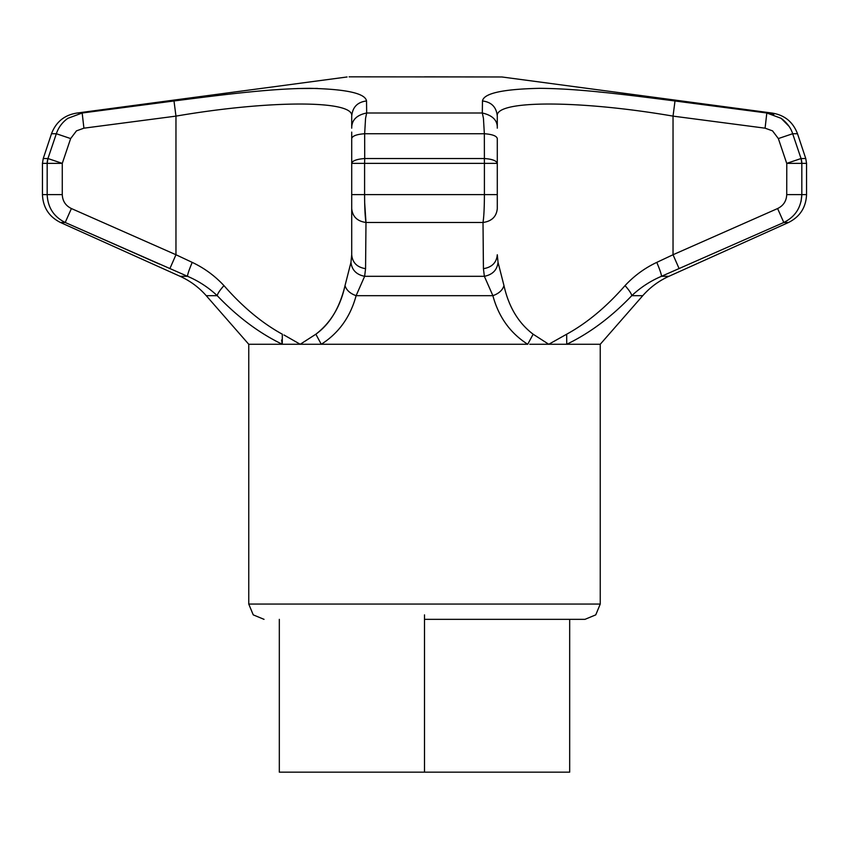 <?xml version="1.0" encoding="UTF-8"?>
<svg xmlns="http://www.w3.org/2000/svg" width="849" height="849" viewBox="0 0 849 849"><rect width="100%" height="100%" fill="white"/><g stroke="black" fill="none" stroke-linecap="round" stroke-linejoin="round"><path stroke-width="1.27" d="M279.321 619.346L279.321 772.166L569.679 772.166L569.679 619.346M424.5 772.166L424.5 614.867M497.291 128.178L497.291 116.122L497.291 128.178C497.652 120.441 492.653 115.379 482.317 113.002L366.672 113.002C356.612 115.061 351.624 120.123 351.709 128.178L351.709 116.122C352.558 107.133 357.493 102.082 366.524 100.967L366.672 113.002L365.558 118.329L364.656 133.728C356.644 134.333 352.324 135.936 351.709 138.567L351.709 133.495M364.677 202.815L365.983 222.48C365.091 216.782 364.624 207.496 364.592 194.612L497.291 194.612L497.291 208.546L497.291 138.567C496.676 135.936 492.356 134.333 484.344 133.728L483.442 118.329L482.317 113.002L482.476 100.967C483.707 93.348 502.714 89.134 539.518 88.328C577.851 88.614 619.897 93.942 675.008 100.967L766.817 113.002L781.154 118.329C787.002 122.723 790.844 127.859 792.669 133.728L801.053 158.53L786.726 163.369L806.55 163.369L805.765 158.53L801.053 158.53L792.669 133.728L778.353 138.567L772.526 130.863L765.087 128.178L766.817 113.002L773.8 114.562M349.109 76.835L501.918 76.972L771.667 113.002L766.817 113.002L669.564 100.267M604.7 92.53L598.11 91.862M482.328 111.686L482.476 100.967C491.507 102.082 496.442 107.133 497.291 116.122C494.734 99.949 579.634 100.055 673.034 116.122L672.939 116.101M781.154 118.329L788.986 126.278M786.779 163.348L786.726 194.612L806.55 194.612C805.998 207.432 799.991 216.718 788.53 222.48L783.797 222.48C795.226 216.782 801.244 207.485 801.827 194.612L801.827 163.369A15.282 15.091 90 0 0 801.053 158.53L801.827 163.369M801.212 163.369L800.204 163.369M792.255 163.369L786.726 163.369L778.353 138.567M801.827 194.686L801.042 201.489M777.62 208.536L777.599 208.546C783.404 205.702 786.439 201.054 786.726 194.612M529.765 344.269L566.729 344.269L566.676 334.209C586.977 323.076 606.43 306.871 625.034 285.614C634.203 275.776 644.794 268.029 656.797 262.373C644.794 268.029 634.203 275.776 625.034 285.614C629.141 290.209 631.391 293.563 631.773 295.675C640.496 287.482 650.387 281.019 661.467 276.307L783.797 222.48L777.599 208.546L673.034 254.742L679.147 268.677L673.034 254.742L656.797 262.373C659.981 270.035 661.53 274.673 661.467 276.307L668.916 276.307L788.53 222.48M484.291 158.53L364.709 158.53L364.592 163.369L351.709 163.369L351.709 138.567L351.709 163.369C352.293 160.779 356.633 159.166 364.709 158.53L364.656 133.728L484.344 133.728L484.408 163.369L497.291 163.369C496.474 160.673 492.133 159.071 484.291 158.53A15.282 2.398 90 0 1 484.408 163.369L364.592 163.369L364.592 194.612L351.709 194.612L351.709 163.305M497.291 194.612L497.291 208.546C496.527 216.601 491.762 221.249 483.017 222.48L483.431 268.677C491.953 267.286 496.569 262.638 497.291 254.742L498.045 262.373C497.111 270.035 492.547 274.673 484.365 276.307L483.431 268.677M600.243 344.269L642.767 295.675L631.773 295.675C611.45 316.942 589.768 333.137 566.729 344.269L600.243 344.269L600.243 604.064L248.757 604.064L248.757 344.269L300.228 344.269L315.86 334.209L321.272 344.269L527.728 344.269L533.14 334.209L548.741 344.259M548.772 344.269L566.676 334.209M675.008 100.967L673.034 116.122L673.034 254.742L777.599 208.546M351.709 254.742C352.431 262.638 357.047 267.286 365.569 268.677C357.047 267.286 352.431 262.638 351.709 254.742L351.709 132.104L351.709 254.742L350.955 262.373C351.889 270.035 356.453 274.673 364.635 276.307L365.569 268.677L365.983 222.48L483.017 222.48L483.559 218.193M350.955 262.373L345.023 285.614C346.456 290.209 350.159 293.563 356.113 295.675L364.635 276.307L484.365 276.307L492.887 295.675C498.628 316.932 510.249 333.126 527.728 344.269M315.86 334.209C329.964 324.063 339.685 307.869 345.023 285.614C340.438 306.595 330.717 322.8 315.86 334.209M283.948 334.962L300.228 344.269L321.272 344.269C338.762 333.137 350.372 316.932 356.113 295.675L492.887 295.675C498.841 293.563 502.544 290.209 503.977 285.614L498.045 262.373M484.408 163.369L484.408 194.612C484.376 207.496 483.909 216.782 483.017 222.48L483.368 264.081M365.983 222.48C357.238 221.249 352.473 216.601 351.709 208.546L351.709 194.612M533.14 334.209C518.442 323.066 508.721 306.871 503.977 285.614M424.5 619.346L584.961 619.346L595.765 614.867L600.243 604.064M283.746 344.269L282.271 344.269L281.581 340.014M192.203 262.373C189.019 270.035 187.47 274.673 187.533 276.307C198.613 281.019 208.504 287.482 217.227 295.675C217.609 293.563 219.859 290.209 223.966 285.614C242.559 306.871 262.012 323.066 282.324 334.209L282.271 344.269C259.221 333.126 237.54 316.932 217.227 295.675C217.609 293.563 219.859 290.209 223.966 285.614C214.797 275.776 204.206 268.029 192.203 262.373L175.966 254.742L175.966 116.122C269.366 100.055 354.266 99.949 351.709 116.122M169.853 268.677L175.966 254.742L71.401 208.546L65.203 222.48L187.533 276.307L180.084 276.307C190.187 280.892 198.91 287.344 206.233 295.675L217.227 295.675M178.916 100.331L173.992 100.967L175.966 116.122L173.992 100.967C229.092 93.942 271.139 88.625 309.482 88.328C346.286 89.134 365.293 93.348 366.524 100.967M180.084 276.307L60.47 222.48C49.009 216.718 43.002 207.432 42.45 194.612L62.274 194.612L62.274 163.369L70.647 138.567L76.474 130.863L83.913 128.178L82.173 113.002L173.992 100.967L82.173 113.002L77.333 113.002L347.082 76.972M317.537 88.434L297.139 88.54M82.183 113.002L67.846 118.329C62.37 122.214 58.528 127.35 56.331 133.728L47.947 158.53L56.331 133.728L51.502 133.728C56.066 121.778 64.673 114.87 77.333 113.002M159.368 264.081L65.203 222.48C53.774 216.782 47.767 207.496 47.173 194.612L47.173 163.369A15.282 15.091 90 0 1 47.947 158.53L47.173 163.369L62.274 163.369L47.947 158.53L43.235 158.53L51.502 133.728M65.214 203.58L64.757 202.922M62.274 194.612C62.55 201.043 65.596 205.691 71.401 208.546M70.647 138.567L56.331 133.728M497.291 163.369L497.291 138.567M771.667 113.002C784.327 114.87 792.934 121.778 797.498 133.728L792.669 133.728M673.034 116.122L765.087 128.178M83.913 128.178L175.966 116.122M60.47 222.48L65.203 222.48M42.45 194.612L42.45 163.369L47.173 163.369M424.5 76.835L501.918 76.972M797.498 133.728L805.765 158.53M642.767 295.675C650.09 287.344 658.813 280.892 668.916 276.307M806.55 194.612L806.55 163.369M351.709 138.567L351.709 143.863M248.757 604.064L253.235 614.867L264.039 619.346M248.757 344.269L206.233 295.675M42.45 163.369L43.235 158.53"/></g></svg>
